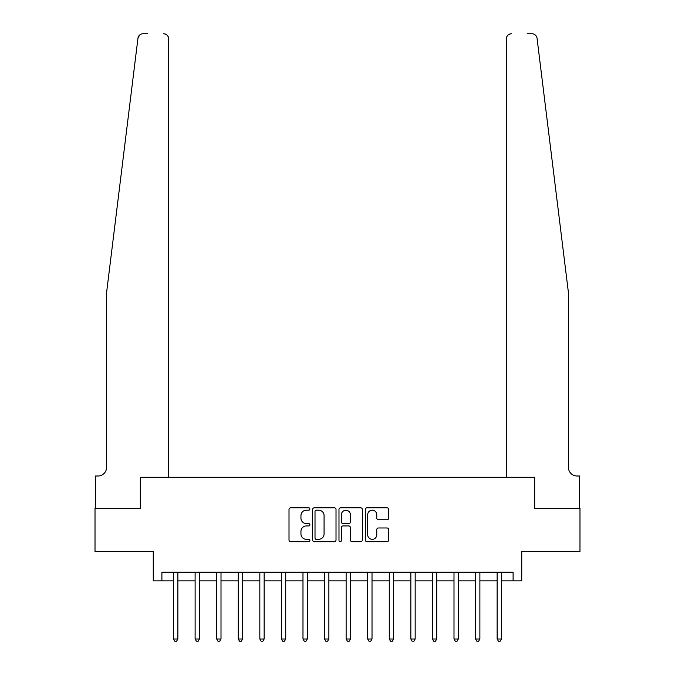 <?xml version="1.0" encoding="UTF-8"?>
<svg xmlns="http://www.w3.org/2000/svg" width="675" height="675" viewBox="0 0 675 675"><rect width="100%" height="100%" fill="white"/><g stroke="black" fill="none" stroke-linecap="round" stroke-linejoin="round"><path stroke-width="1.01" d="M309.884 509.001A1.19 1.19 0 0 0 308.703 507.811L290.706 507.811A1.696 1.696 0 0 0 289.01 509.507L289.01 540A1.696 1.696 0 0 0 290.706 541.696L308.703 541.696A1.19 1.19 0 0 0 309.884 540.506A1.19 1.19 0 0 0 308.703 539.325L306.374 539.325A5.417 5.417 0 0 1 300.949 533.9L300.949 531.36A5.417 5.417 0 0 1 306.374 525.943L308.703 525.943A1.19 1.19 0 0 0 309.884 524.753A1.19 1.19 0 0 0 308.703 523.572L306.374 523.572A5.417 5.417 0 0 1 300.949 518.147L300.949 515.607A5.417 5.417 0 0 1 306.374 510.19L308.703 510.19A1.19 1.19 0 0 0 309.884 509.001M387.011 519.758A1.696 1.696 0 0 0 388.699 518.062L388.699 509.507A1.696 1.696 0 0 0 387.011 507.811L367.023 507.811A1.696 1.696 0 0 0 365.327 509.507L365.327 540A1.696 1.696 0 0 0 367.023 541.696L387.011 541.696A1.696 1.696 0 0 0 388.699 540L388.699 529.664A1.696 1.696 0 0 0 387.011 527.977L378.456 527.977A1.696 1.696 0 0 0 376.76 529.664L376.76 534.794A4.531 4.531 0 0 1 372.229 539.325A4.531 4.531 0 0 1 367.698 534.794L367.698 514.721A4.531 4.531 0 0 1 372.229 510.19A4.531 4.531 0 0 1 376.76 514.721L376.76 518.062A1.696 1.696 0 0 0 378.456 519.758L387.011 519.758M147.825 33.75L143.092 33.75A5.181 5.181 0 0 0 137.945 38.298L106.582 292.629L106.582 467.37A8.632 8.632 0 0 1 97.951 476.002L95.361 476.002L95.361 508.359L140.324 508.359L95.015 508.359L95.015 551.509L153.267 551.509L153.267 580.846L161.899 580.846L161.899 572.214L513.101 572.214L513.101 580.846L521.733 580.846L521.733 551.509L579.985 551.509L579.985 508.359L534.676 508.359L534.676 477.292L506.292 477.292L506.292 38.931L506.292 477.292M168.708 477.292L168.708 38.931L168.708 477.292L140.324 477.292L140.324 508.359L140.324 477.292L534.676 477.292L534.676 508.359L579.639 508.359L579.639 476.002L577.049 476.002A8.632 8.632 0 0 1 568.417 467.37A8.632 8.632 0 0 0 577.049 476.002M336.015 509.507A1.696 1.696 0 0 0 334.327 507.811L314.331 507.811A1.696 1.696 0 0 0 312.643 509.507L312.643 540A1.696 1.696 0 0 0 314.331 541.696L334.327 541.696A1.696 1.696 0 0 0 336.015 540L336.015 509.507M340.673 507.811L360.669 507.811A1.696 1.696 0 0 1 362.357 509.507L362.357 540A1.696 1.696 0 0 1 360.669 541.696L352.114 541.696A1.696 1.696 0 0 1 350.418 540L350.418 527.631A1.696 1.696 0 0 0 348.722 525.943L343.052 525.943A1.696 1.696 0 0 0 341.356 527.631L341.356 540.506A1.19 1.19 0 0 1 340.166 541.696A1.19 1.19 0 0 1 338.985 540.506L338.985 509.507A1.696 1.696 0 0 1 340.673 507.811M161.899 580.846L173.543 580.846M177.863 580.846L195.117 580.846M199.429 580.846L216.692 580.846M221.003 580.846L238.267 580.846M242.578 580.846L259.833 580.846M264.153 580.846L281.407 580.846M285.727 580.846L302.982 580.846M307.294 580.846L324.557 580.846M328.868 580.846L346.132 580.846M350.443 580.846L367.706 580.846M372.018 580.846L389.273 580.846M393.593 580.846L410.847 580.846M415.167 580.846L432.422 580.846M436.733 580.846L453.997 580.846M458.308 580.846L475.571 580.846M479.883 580.846L497.138 580.846M501.458 580.846L513.101 580.846M316.195 510.19A1.19 1.19 0 0 0 315.014 511.372L315.014 538.135A1.19 1.19 0 0 0 316.195 539.325L318.651 539.325A5.417 5.417 0 0 0 324.076 533.9L324.076 515.607A5.417 5.417 0 0 0 318.651 510.19L316.195 510.19M350.418 514.806A4.531 4.531 0 0 0 345.887 510.275A4.531 4.531 0 0 0 341.356 514.806L341.356 521.876A1.696 1.696 0 0 0 343.052 523.572L348.722 523.572A1.696 1.696 0 0 0 350.418 521.876L350.418 514.806M178.073 572.214L177.981 572.434A1.73 1.73 90.1 0 0 177.863 573.075L177.863 639.006L173.543 639.006L173.543 573.075A1.73 1.73 90.1 0 0 173.416 572.434L173.332 572.214M177.863 639.006L176.563 641.25L174.842 641.25L173.543 639.006M137.945 38.298L139.607 35.092M168.708 38.931A5.181 5.181 0 0 0 163.536 33.75C166.657 34.079 168.379 35.809 168.708 38.931M106.582 467.37A8.632 8.632 0 0 1 97.951 476.002M557.111 200.973L537.055 38.298C534.001 32.881 534.001 32.881 537.055 38.298L568.417 292.629L568.417 467.37M527.175 33.75L531.908 33.75A5.181 5.181 0 0 1 537.055 38.298M511.464 33.75A5.181 5.181 0 0 0 506.292 38.931C506.621 35.809 508.343 34.079 511.464 33.75M199.648 572.214L199.555 572.434A1.73 1.73 0 0 0 199.429 573.075L199.429 639.006L195.117 639.006L195.117 573.075A1.73 1.73 0 0 0 194.991 572.434L194.906 572.214M199.429 639.006L198.138 641.25L196.408 641.25L195.117 639.006M221.214 572.214L221.13 572.434A1.73 1.73 0 0 0 221.003 573.075L221.003 639.006L216.692 639.006L216.692 573.075A1.73 1.73 0 0 0 216.565 572.434L216.481 572.214M221.003 639.006L219.712 641.25L217.983 641.25L216.692 639.006M242.789 572.214L242.705 572.434A1.73 1.73 0 0 0 242.578 573.075L242.578 639.006L238.267 639.006L238.267 573.075A1.73 1.73 0 0 0 238.14 572.434L238.047 572.214M242.578 639.006L241.287 641.25L239.558 641.25L238.267 639.006M264.364 572.214L264.279 572.434A1.73 1.73 0 0 0 264.153 573.075L264.153 639.006L259.833 639.006L259.833 573.075A1.73 1.73 0 0 0 259.715 572.434L259.622 572.214M264.153 639.006L262.853 641.25L261.132 641.25L259.833 639.006M285.938 572.214L285.846 572.434A1.73 1.73 0 0 0 285.727 573.075L285.727 639.006L281.407 639.006L281.407 573.075A1.73 1.73 0 0 0 281.281 572.434L281.197 572.214M285.727 639.006L284.428 641.25L282.707 641.25L281.407 639.006M307.513 572.214L307.42 572.434A1.73 1.73 0 0 0 307.294 573.075L307.294 639.006L302.982 639.006L302.982 573.075A1.73 1.73 0 0 0 302.856 572.434L302.771 572.214M307.294 639.006L306.003 641.25L304.282 641.25L302.982 639.006M329.079 572.214L328.995 572.434A1.73 1.73 0 0 0 328.868 573.075L328.868 639.006L324.557 639.006L324.557 573.075A1.73 1.73 0 0 0 324.43 572.434L324.346 572.214M328.868 639.006L327.577 641.25L325.848 641.25L324.557 639.006M350.654 572.214L350.57 572.434A1.73 1.73 0 0 0 350.443 573.075L350.443 639.006L346.132 639.006L346.132 573.075A1.73 1.73 0 0 0 346.005 572.434L345.921 572.214M350.443 639.006L349.152 641.25L347.423 641.25L346.132 639.006M372.229 572.214L372.144 572.434A1.73 1.73 0 0 0 372.018 573.075L372.018 639.006L367.706 639.006L367.706 573.075A1.73 1.73 0 0 0 367.58 572.434L367.487 572.214M370.727 641.25L368.997 641.25L367.706 639.006M370.718 641.25L372.018 639.006M393.803 572.214L393.719 572.434A1.73 1.73 0 0 0 393.593 573.075L393.593 639.006L389.273 639.006L389.273 573.075A1.73 1.73 0 0 0 389.154 572.434L389.062 572.214M393.593 639.006L392.293 641.25L390.572 641.25L389.273 639.006M415.378 572.214L415.285 572.434A1.73 1.73 0 0 0 415.167 573.075L415.167 639.006L410.847 639.006L410.847 573.075A1.73 1.73 0 0 0 410.721 572.434L410.636 572.214M415.167 639.006L413.868 641.25L412.147 641.25L410.847 639.006M436.953 572.214L436.86 572.434A1.73 1.73 0 0 0 436.733 573.075L436.733 639.006L432.422 639.006L432.422 573.075A1.73 1.73 0 0 0 432.295 572.434L432.211 572.214M436.733 639.006L435.443 641.25L433.713 641.25L432.422 639.006M458.519 572.214L458.435 572.434A1.73 1.73 0 0 0 458.308 573.075L458.308 639.006L453.997 639.006L453.997 573.075A1.73 1.73 0 0 0 453.87 572.434L453.786 572.214M458.308 639.006L457.017 641.25L455.288 641.25L453.997 639.006M480.094 572.214L480.009 572.434A1.73 1.73 0 0 0 479.883 573.075L479.883 639.006L475.571 639.006L475.571 573.075A1.73 1.73 0 0 0 475.445 572.434L475.352 572.214M479.883 639.006L478.592 641.25L476.862 641.25L475.571 639.006M501.668 572.214L501.584 572.434A1.73 1.73 0 0 0 501.458 573.075L501.458 639.006L497.138 639.006L497.138 573.075A1.73 1.73 0 0 0 497.019 572.434L496.927 572.214M501.458 639.006L500.158 641.25L498.437 641.25L497.138 639.006"/></g></svg>
